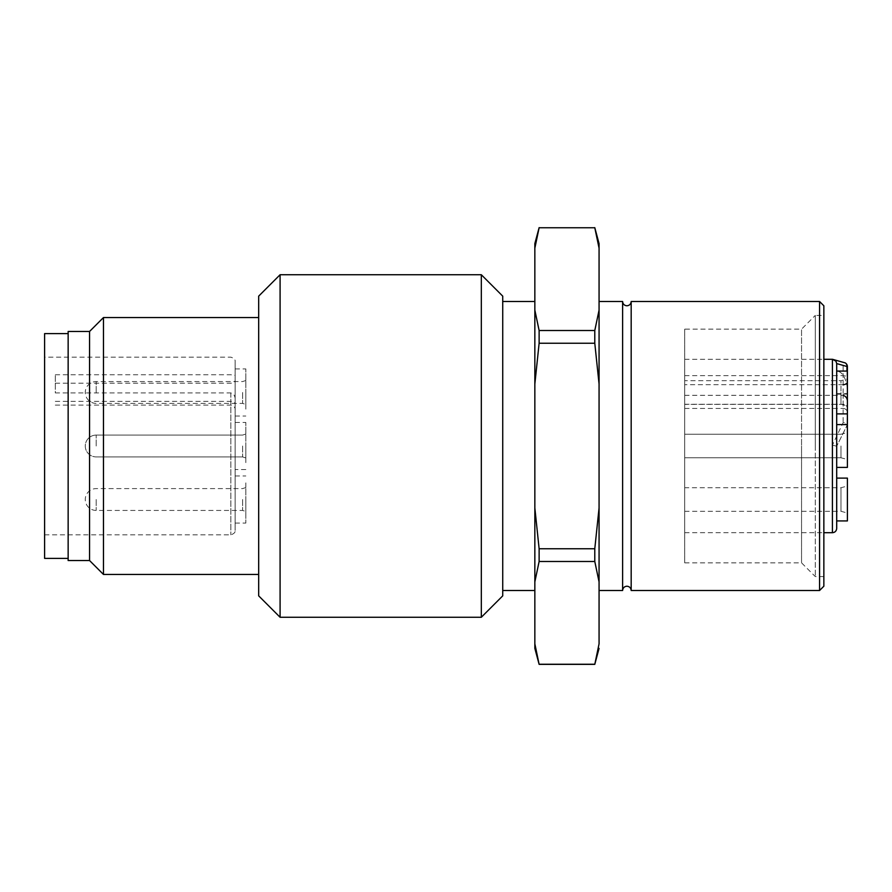 <?xml version="1.0" encoding="UTF-8"?>
<svg xmlns="http://www.w3.org/2000/svg" width="892" height="892" viewBox="0 0 892 892"><rect width="100%" height="100%" fill="white"/><g stroke="black" fill="none" stroke-linecap="round" stroke-linejoin="round"><path stroke-width="0.67" stroke-dasharray="4.46 3.34" d="M840.978 446L840.978 457.774L840.978 446M832.414 532.702L832.414 445.164L843.118 422.641A4.282 1.148 180 0 1 847.4 423.8A4.282 4.282 0 0 1 846.943 425.707L836.696 446.212L847.4 424.592L847.4 467.408L847.4 424.592L847.4 467.408L836.696 467.408L836.696 446L836.696 467.408M684.699 487.746L684.699 511.294L684.699 487.746L840.978 487.746L840.978 499.52L840.978 487.746L847.4 486.028L847.4 499.52L847.4 486.028M847.4 378.988L847.4 392.48L847.4 378.988L840.978 380.706L840.978 392.48L840.978 380.706L684.699 380.706L684.699 404.254L684.699 380.706M847.4 478.112L847.4 520.928M836.696 499.52L836.696 478.112M819.57 590.504L819.57 301.496M823.851 446L823.851 576.589L823.851 446M631.179 590.504L631.179 301.496M481.323 617.264L481.323 274.736M502.731 446L502.731 590.504L502.731 446M280.088 274.736L280.088 617.264M258.68 574.448L258.68 317.552L258.68 574.448M89.557 331.467L89.557 560.533M103.472 317.552L103.472 574.448M684.699 329.148L684.699 446L684.699 329.148L801.551 329.148L801.551 446L801.551 329.148L815.288 315.411L815.288 446L815.288 315.411L823.851 315.411M539.125 343.242L539.125 330.519L534.843 310.115L534.843 301.496L534.843 446L534.843 384.062L539.125 343.242L594.786 343.242L599.067 384.062L599.067 310.115L594.786 330.519L594.786 343.242M68.149 331.467L68.149 560.533M622.616 301.496L622.616 590.504M594.786 548.758L594.786 561.481L599.067 581.885L599.067 590.504L599.067 446L599.067 507.938L594.786 548.758L539.125 548.758L534.843 507.938L534.843 581.885L539.125 561.481L539.125 548.758M245.835 392.48L245.835 404.455L245.835 392.48M242.624 392.48L242.624 403.396L242.624 392.48M840.978 392.48L840.978 404.254L840.978 392.48M245.835 446L245.835 457.975L245.835 446M242.624 446L242.624 456.916L242.624 446M684.699 450.728L684.699 434.226L684.699 450.728M245.835 499.52L245.835 511.495L245.835 499.52M242.624 499.52L242.624 510.436L242.624 499.52M840.978 499.52L840.978 511.294L840.978 499.52M245.835 462.647L245.835 422.451L245.835 462.647M235.131 429.353L235.131 469.549L235.131 429.353M235.131 375.833L235.131 416.029L235.131 375.833M245.835 409.127L245.835 368.931L245.835 409.127M235.131 516.167L235.131 475.971L235.131 516.167M245.835 482.873L245.835 523.069L245.835 482.873M55.304 374.752L230.85 374.752L235.131 375.331L235.131 362.542L235.131 530.439L235.131 399.56C235.265 396.104 233.838 393.896 230.85 392.926L55.304 392.926L55.304 374.752L55.304 392.926M44.6 383.181L44.6 534.843L44.6 383.181M44.6 333.608L44.6 558.392M68.149 525.477L68.149 333.608L68.149 525.477M836.696 394.186L836.696 413.888L836.696 394.186L843.118 394.186L843.118 375.643L847.4 376.29L847.4 394.041L847.4 371.072L847.4 413.888M836.696 393.617L847.322 393.617L846.943 385.656C845.114 376.48 841.736 371.618 836.808 371.072M836.696 446L836.696 424.592L836.696 446L836.696 424.592L836.696 446L836.696 424.592L847.4 424.592M847.322 424.592L836.696 424.625M846.252 363.825A4.282 4.125 0 0 0 843.118 362.509A4.282 3.713 119.2 0 1 845.025 362.788M684.699 446L684.699 562.852L684.699 446M684.699 404.366L684.699 532.702L684.699 395.323L684.699 404.366L843.118 404.366L843.118 408.447A4.282 4.282 -0 0 1 847.4 412.717M684.699 395.323L843.118 395.323L843.118 404.366A4.282 3.033 0 0 1 846.753 405.804M684.699 375.643L843.118 375.643L843.118 362.509L832.704 359.309M684.699 408.447L843.118 408.447M594.786 227.638L599.067 248.177L599.067 643.823L594.786 664.362M836.696 413.888L836.696 392.48M235.131 399.56L235.131 375.331L235.131 399.56M847.4 499.52L847.4 513.012L847.4 499.52M539.125 561.481L594.786 561.481M832.414 445.164L836.696 446.212M847.4 423.8A4.282 4.282 0 0 1 846.943 425.707A4.282 1.037 26.6 0 0 845.203 423.8A4.282 1.037 26.6 0 0 843.118 422.641L843.118 395.323M847.4 371.072L847.4 376.29M539.125 664.362L534.843 643.823L534.843 248.177L539.125 227.638M847.4 392.48L847.4 405.972L847.4 392.48M847.4 394.041L843.118 394.186M594.786 664.239L539.125 664.239M835.927 361.126L832.504 359.298M847.4 446L847.4 432.508L847.4 446M539.125 227.761L594.786 227.761M594.786 330.519L539.125 330.519M801.551 446L801.551 562.852L801.551 446M815.288 446L815.288 576.589L815.288 446M96.191 392.48L96.191 381.564L96.191 392.48M96.191 446L96.191 435.084L96.191 446M96.191 499.52L96.191 510.436L96.191 499.52M230.85 392.926L230.85 534.843L230.85 392.926M843.118 384.697L684.699 384.697M55.304 401.344L230.85 401.344A4.282 3.033 -0 0 1 235.131 404.366M55.304 383.181L230.85 383.181A4.282 3.033 180 0 0 235.131 380.148M846.519 383.504A4.282 3.033 180 0 0 847.4 381.665M846.943 371.072L846.943 385.656M684.699 457.774L840.978 457.774L684.699 457.774L840.978 457.774L847.4 459.492M245.835 380.505L242.624 381.564L96.191 381.564A10.916 10.916 0 0 0 85.275 392.48A10.916 10.916 0 0 0 96.191 403.396L242.624 403.396L245.835 404.455M245.835 434.025L242.624 435.084L245.835 434.025L242.624 435.084L96.191 435.084A10.916 10.916 0 0 0 85.275 446A10.916 10.916 0 0 0 96.191 456.916L242.624 456.916L245.835 457.975L242.624 456.916L96.191 456.916L242.624 456.916L245.835 457.975M96.191 435.084A10.916 10.916 0 0 0 85.275 446A10.916 10.916 0 0 0 96.191 456.916A10.916 10.916 0 0 1 85.275 446A10.916 10.916 0 0 1 96.191 435.084L242.624 435.084L96.191 435.084M684.699 434.226L840.978 434.226L684.699 434.226L840.978 434.226L847.4 432.508M245.835 487.545L242.624 488.604L96.191 488.604A10.916 10.916 0 0 0 85.275 499.52A10.916 10.916 0 0 0 96.191 510.436L242.624 510.436L245.835 511.495M684.699 511.294L840.978 511.294L847.4 513.012M235.131 422.451L245.835 422.451M235.131 416.029L245.835 416.029M235.131 475.971L245.835 475.971M44.6 534.843L230.85 534.843C233.983 533.762 235.41 532.334 235.131 530.562L235.131 361.438C235.41 359.666 233.983 358.238 230.85 357.157L44.6 357.157M245.835 469.549L235.131 469.549M684.699 532.702L823.851 532.702M684.699 359.298L823.851 359.298M55.304 405.102L230.85 405.102C235.945 406.239 235.176 410.376 235.131 409.383M684.699 404.254L840.978 404.254L847.4 405.972M235.131 523.069L245.835 523.069M684.699 562.852L801.551 562.852L815.288 576.589L823.851 576.589M235.131 368.931L245.835 368.931"/><path stroke-width="1.34" d="M836.696 392.48L836.696 520.928L847.4 520.928L847.4 478.112L836.696 478.112L836.696 446M847.4 467.408L836.696 467.408L847.4 467.408L847.4 424.592L836.696 424.592L836.696 413.888L847.4 413.888L847.322 424.592M823.851 305.778L823.851 586.222L823.851 305.778L819.57 301.496L819.57 590.504L631.179 590.504L631.179 301.496C630.9 304.116 629.473 305.543 626.898 305.778C624.322 305.543 622.895 304.116 622.616 301.496L599.067 301.496M258.68 595.856L258.68 296.144L258.68 595.856L280.088 617.264L280.088 274.736L481.323 274.736L481.323 617.264L502.731 595.856L502.731 296.144L502.731 595.856M89.557 331.467L68.149 331.467L68.149 560.533L89.557 560.533L89.557 331.467L103.472 317.552L258.68 317.552M89.557 560.533L103.472 574.448L103.472 317.552M534.843 648.384L539.125 664.362L534.843 643.823L534.843 648.384L534.843 507.938L539.125 548.758L539.125 561.481L534.843 581.885L534.843 310.115L539.125 330.519L539.125 343.242L534.843 384.062L534.843 243.616L534.843 248.177L539.125 227.761L594.786 227.761L539.125 227.761M631.179 590.504C630.9 587.884 629.473 586.457 626.898 586.222C624.322 586.457 622.895 587.884 622.616 590.504L622.616 301.496M594.786 561.481L594.786 548.758L599.067 507.938L599.067 581.885L594.786 561.481L539.125 561.481M68.149 558.392L44.6 558.392L44.6 333.608L68.149 333.608M847.4 423.8L847.4 366.623L847.4 371.072L836.696 371.072M845.025 362.788A4.282 3.713 119.2 0 1 845.203 362.888A4.282 3.713 119.2 0 1 845.215 362.899A4.282 3.713 119.2 0 1 846.943 366.623L846.943 371.072M599.067 648.384L594.786 664.362L599.067 643.823L599.067 384.062L594.786 343.242L594.786 330.519L599.067 310.115L599.067 248.177L594.786 227.761M836.696 520.928L836.696 499.52M599.067 248.177L599.067 243.616L599.067 248.177M843.118 395.323C846.118 396.327 847.545 398.557 847.4 402.024M539.125 548.758L594.786 548.758M823.851 359.298L832.414 359.298L835.927 361.126L836.696 363.579L847.4 366.623A4.282 4.125 0 0 0 846.252 363.825M539.125 330.519L594.786 330.519M539.125 664.239L594.786 664.239M599.067 310.115L599.067 384.062L599.067 310.115M594.786 343.242L539.125 343.242M832.414 359.298L832.414 532.702C834.99 532.468 836.417 531.041 836.696 528.421L836.696 363.579M846.753 405.804A4.282 3.033 0 0 1 847.4 407.399M843.118 384.697A4.282 3.033 180 0 0 846.519 383.504M823.851 586.222L819.57 590.504M534.843 301.496L502.731 301.496M622.616 590.504L599.067 590.504M847.4 366.623A4.282 4.282 0 0 0 845.203 362.888L832.504 359.298M823.851 532.702L832.414 532.702M599.067 243.616L594.786 227.638M594.786 664.362L539.125 664.362M534.843 243.616L539.125 227.638M502.731 296.144L481.323 274.736M103.472 574.448L258.68 574.448M819.57 301.496L631.179 301.496M534.843 590.504L502.731 590.504M258.68 296.144L280.088 274.736M280.088 617.264L481.323 617.264"/></g></svg>
